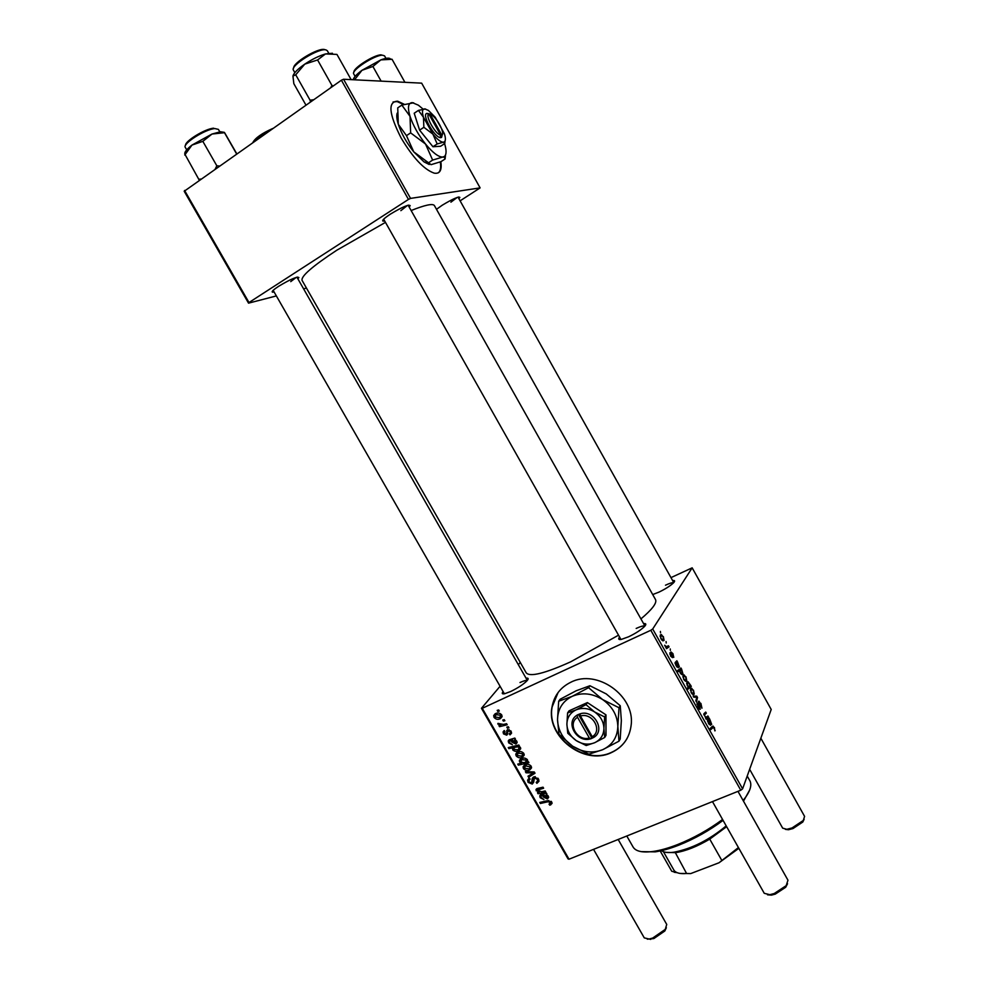 <?xml version="1.0" encoding="UTF-8"?>
<svg xmlns="http://www.w3.org/2000/svg" width="989" height="989" viewBox="0 0 989 989"><rect width="100%" height="100%" fill="white"/><g stroke="black" fill="none" stroke-linecap="round" stroke-linejoin="round"><path stroke-width="1.48" d="M404.241 104.29L397.689 101.199C387.688 101.471 388.825 113.723 401.101 137.941C413.006 157.857 424.046 169.589 434.22 173.149C439.858 174.089 442.058 170.269 440.834 161.714M403.512 104.525L397.158 101.57L393.053 101.991M611.128 752.74C622.946 747.251 629.622 737.979 631.18 724.912C635.049 695.675 596.837 668.749 570.987 682.163C560.442 687.318 554.112 695.613 552.01 707.036C545.879 736.372 583.794 765.882 611.128 752.74M558.117 692.498L552.196 706.776C546.076 736.1 583.967 765.597 611.289 752.456C618.051 749.489 623.28 744.902 626.964 738.684M436.495 209.309L442.231 205.218C452.777 198.876 458.649 196.279 459.86 197.404L458.884 198.641M450.922 202.176L457.227 197.417M274.101 291.978L272.494 292.175C271.332 291.73 273.372 289.765 278.601 286.315C290.432 279.244 297.195 276.327 298.876 277.55L297.874 278.824M290.741 281.63L296.218 277.39M384.672 220.955L383.04 221.153C381.729 220.584 384.177 218.26 390.346 214.156C402.164 207.035 408.778 204.204 410.175 205.663L409.149 206.998M400.842 210.657L407.505 205.403M643.592 623.639C646.188 623.305 646.522 624.232 644.605 626.396C641.119 629.845 635.816 633.294 628.695 636.743L621.352 639.401C618.57 639.858 617.977 639.092 619.596 637.077M644.877 626.099C643.654 625.58 640.748 626.358 636.174 628.435M526.061 678.219C528.46 677.836 528.818 678.639 527.137 680.642C523.502 684.301 518.013 687.924 510.658 691.521L504.6 693.746C502.091 694.204 501.596 693.487 503.117 691.583M527.236 680.519C526.16 680.148 523.75 680.815 519.991 682.534M672.631 580.592C674.857 580.234 675.215 580.926 673.707 582.645C670.678 585.624 665.832 588.764 659.156 592.04L652.715 594.562M673.645 582.719C672.372 582.434 669.664 583.263 665.498 585.204M618.521 635.185L570.69 661.826C544.63 673.546 529.795 677.205 526.197 672.804L302.078 280.406C300.854 276.314 312.437 266.251 336.816 250.205L385.475 222.364M670.233 648.932L670.357 650.391L670.233 648.932M666.079 641.552L666.215 643.011L666.079 641.552M673.806 657.302L671.815 652.925L672.52 657.636L670.715 656.226L669.862 652.777L670.975 655.88L671.951 656.239L670.975 651.949L672.94 653.642L673.744 657.326M681.582 669.12L682.979 674.053L681.755 674.597L679.492 670.789L678.157 671.741L677.539 670.641L680.964 668.02L681.582 669.12L677.675 670.876M700.892 703.364L701.955 708.186L700.583 703.834L699.013 702.487L700.187 706.814L699.829 709.36L698.135 707.382L697.06 702.944L699.483 708.149L698.382 701.448L698.976 701.164L700.422 703.562M693.462 690.161L694.253 694.068L693.066 694.674L691.237 692.733L690.52 688.801L691.657 688.257L693.104 690.322M707.926 716.011L708.544 717.099L706.233 719.275L703.908 713.737L705.713 712.08L706.331 713.168L704.539 714.837L704.823 716.098L705.973 717.297L707.926 716.011M715.183 730.71L713.477 727.236L710.72 729.659L710.102 728.559L712.414 726.297L714.454 727.508L714.812 730.859M742.603 788.839L771.21 709.472L692.164 567.834L652.703 628.992L742.603 788.839L740.786 790.223L650.811 630.277L652.703 628.992M709.768 719.275L711.697 724.418L708.198 721.166L710.621 725.296L708.483 723.416L707.555 720.103L709.138 718.15L709.768 719.275L707.506 720.239M690.755 685.451L691.299 686.415L687.961 689.172L687.343 688.06L688.517 687.12L687.293 685.723L686.811 682.286L688.01 681.73L690.755 685.451M696.775 696.169L697.529 697.492L696.466 701.906L695.848 700.805L696.812 697.196L693.821 697.22L693.165 696.046L696.775 696.169L694.352 697.22M685.97 676.822L686.749 680.716L685.55 681.285L683.696 679.319L682.991 675.413L684.128 674.906L685.612 676.983M677.514 661.901L679.418 666.982L675.808 663.557L678.256 667.711L676.056 665.721L675.153 662.469L676.884 660.776L677.514 661.901L675.067 663.001M663.347 636.557L664.076 640.378L662.89 640.872L660.936 638.832L660.269 635L661.394 634.555L662.989 636.731M668.453 645.768L669.071 646.868L666.524 648.648L664.657 645.224L666.376 646.682L668.453 645.768M660.392 631.427L660.516 632.873L660.392 631.427M511.066 731.242L511.523 733.232L510.015 734.852L509.286 733.863L510.411 732.713L510.163 731.588L508.309 730.698L506.739 735.173L503.512 733.875L503.08 731.934L504.254 730.55L504.983 731.539L504.402 733.541L505.997 734.197L507.629 729.684L511.066 731.242M514.824 738.066L515.454 739.154L514.639 739.648L516.827 741.28L517.099 742.64L515.887 744.037L512.067 742.245L510.794 740.588L509.335 741.478L509.607 742.603L512.413 744.766L508.692 742.9L508.247 740.971L509.187 739.784L514.824 738.066M517.63 752.097C519.93 750.997 521.982 751.455 523.811 753.445L524.17 755.213L522.452 757.154C520.078 758.316 517.964 757.871 516.11 755.819L515.776 754.088L517.63 752.097M551.664 801.968L552.035 803.476L549.773 805.182L549.043 804.205L550.49 802.376L547.894 801.782L540.39 803.476L539.784 802.425L547.547 800.67L551.664 801.968M526.989 762.024L528.386 761.703L528.917 762.618L518.36 765.14L517.754 764.089L521.438 763.224L519.596 761.889L519.361 760.59L521.265 758.65C523.465 757.574 525.493 757.908 527.372 759.651L527.508 761.283M525.394 771.692L534.283 771.952L535.012 773.225L528.596 777.255L527.99 776.217L533.479 772.916L526.037 772.805L525.394 771.692M533.763 776.934L538.387 778.85L538.993 781.223L536.903 783.35L536.199 782.361L537.645 781.013L537.225 779.27L534.443 777.935L533.64 782.274L532.255 784.067L528.101 782.373L527.607 780.197L529.424 778.17L530.116 779.159L528.905 780.445L529.239 781.916L531.6 783.053L532.23 778.59L533.763 776.934M497.195 710.362L498.703 709.978L499.309 711.029L497.813 711.437L497.195 710.362M500.075 686.279L481.458 708.285L482.261 708.297L569.021 859.206L740.786 790.223M482.261 708.297L650.811 630.277M524.949 764.843C527.261 763.768 529.313 764.213 531.13 766.203L531.501 767.946L529.77 769.899C527.384 771.049 525.27 770.604 523.428 768.552L523.082 766.858L524.949 764.843M546.361 793.005L546.979 794.08L546.163 794.563L548.623 797.455L547.387 798.902L543.554 797.085L542.293 795.44L540.81 796.33L541.094 797.406L543.901 799.582L540.167 797.678L539.722 795.861L540.686 794.624L546.361 793.005M541.589 791.769L545.186 790.953L545.78 792.004L538.065 793.759L537.472 792.708L538.758 792.424L535.976 789.729L537.039 788.567L543.023 787.182L543.629 788.233L537.151 790.186L541.589 791.769M518.817 745.014L519.423 746.065L518.347 746.312L520.461 747.61L520.684 748.821L518.731 750.787C516.555 751.875 514.552 751.553 512.698 749.86L512.895 747.709L508.878 748.636L508.272 747.585L518.817 745.014M495.514 713.601C497.801 712.476 499.865 712.908 501.683 714.899L502.041 716.753L500.347 718.657C497.986 719.856 495.872 719.423 494.018 717.359L493.696 715.554L495.514 713.601M502.758 720.054L504.266 719.671L504.872 720.721L503.376 721.117L502.758 720.054M503.5 724.442L506.578 723.701L507.196 724.764L499.532 726.68L498.926 725.629L500.508 725.246L497.826 723.429L503.5 724.442M506.813 727.113L508.321 726.73L508.927 727.78L507.431 728.176L506.813 727.113M520.263 662.432L518.335 664.707M569.021 859.206L568.082 858.959L481.458 708.285M670.975 577.625L692.164 567.834M460.108 200.841L480.11 187.885L421.66 83.15L343.554 79.256L410.546 198.393L408.457 199.419L341.403 80.208L343.554 79.256M480.11 187.885L410.546 198.393M276.364 295.921L248.536 303.153L184.201 191.26L341.403 80.208M184.572 190.457L248.993 302.535L408.457 199.419M306.466 288.096L303.598 288.837M434.431 205.638L434.381 205.551C432.786 203.326 425.035 204.983 411.127 210.533M248.993 302.535L248.536 303.153M655.484 599.507L655.546 599.618C657.079 602.956 652.208 609.385 640.934 618.904M498.827 710.189L497.813 711.437M538.473 779.975L536.903 783.35M538.745 779.567L537.46 781.483M537.942 778.195L537.225 779.27M535.296 776.686L534.443 777.935M535.049 776.674L533.973 778.256M533.677 781.953L532.255 784.067M533.689 781.359L532.811 781.446M528.942 781.149L528.101 782.373M529.844 779.085L529.622 778.454M533.64 780.21L532.23 782.287M534.184 777.935L534.134 776.798M530.289 774.795L528.596 777.255M534.147 771.952L533.479 772.916M526.778 771.729L526.037 772.805M531.526 767.377L529.77 769.899M531.501 767.18L525.542 765.894L524.331 768.218L529.066 768.91L531.217 766.364M524.133 767.551L523.428 768.552M525.344 765.622L525.06 764.806M526.148 764.448L524.924 766.228M526.618 764.361L525.542 765.894M530.821 765.758L530.252 766.574M527.656 760.603L526.816 760.801M519.386 763.706L518.36 765.14M521.735 759.317L519.596 761.889M522.513 758.229L521.215 760.047M523.725 762.692L525.456 762.235L526.544 760.121L521.883 759.676L520.671 761.839L523.725 762.692M522.983 758.143L521.883 759.676M527.125 759.305L526.544 760.121M552.01 802.833L550.7 804.91M551.775 802.19L549.773 805.182M551.17 801.313L550.49 802.376M541.28 802.091L540.39 803.476M546.744 793.66L546.163 794.563M548.623 796.961L547.387 798.902M543.196 794.043L542.293 795.44M542.331 794.192L541.379 795.651M540.822 796.689L540.167 797.678M547.276 796.244L543.27 795.243L546.781 797.863L547.77 795.477M544.16 793.883L543.27 795.243M539.252 791.966L538.065 793.759M537.88 788.307L536.223 790.817M538.646 788.134L537.67 789.605M524.207 754.706L522.452 757.154M524.182 754.483L523.094 754.83M516.814 754.854L516.11 755.819M518.051 752.901L517.766 752.036M518.879 751.677L517.643 753.445M517.012 755.472L521.747 756.152L522.934 753.816L518.224 753.136L517.012 755.472M519.349 751.603L518.224 753.136M523.515 753.012L522.934 753.816M519.027 745.385L518.347 746.312M520.671 748.141L518.731 750.787M520.659 748.08L519.584 748.45M513.378 748.945L512.698 749.86M514.639 746.955L514.465 746.077M514.045 746.176L512.895 747.709M509.978 747.165L508.878 748.636M515.43 745.83L514.169 747.585M513.526 749.402L517.915 749.835L519.386 747.647L517.828 746.831L514.601 747.363L513.526 749.402M515.801 745.743L514.601 747.363M518.965 745.286L517.828 746.831M519.893 746.967L519.386 747.647M520.338 747.424L519.423 748.673M515.257 738.82L514.639 739.648M517.136 742.368L515.887 744.037M511.906 739.129L510.794 740.588M511.041 739.29L509.891 740.81M509.36 742.01L508.692 742.9M515.764 741.342L511.77 740.378L515.281 742.999L516.307 740.613M512.846 738.944L511.77 740.378M511.56 732.948L510.139 734.802M511.56 732.824L510.015 734.852M510.769 730.784L510.163 731.588M509.15 729.598L508.309 730.698M507.753 733.863L506.739 735.173M504.192 733.01L503.512 733.875M507.728 732.243L506.492 733.85M507.444 729.771L506.665 730.784M502.078 716.493L500.347 718.657M502.078 716.197L500.904 716.555M494.735 716.493L494.018 717.359M495.996 714.491L495.761 713.489M496.973 713.118L495.699 714.862M494.92 717.013L499.643 717.655L500.805 715.282L496.119 714.639L494.92 717.013M497.405 713.057L496.119 714.639M501.423 714.515L500.805 715.282M504.378 719.856L503.376 721.117M501.052 724.764L499.532 726.68M498.679 723.379L497.986 724.257M508.42 726.903L507.431 728.176M707.494 720.734L709.632 719.819M707.592 721.29L708.47 720.907M709.187 724.504L710.04 724.133M710.683 721.574L708.779 720.66L710.819 723.466L710.683 721.574M707.568 721.179L708.779 720.66M705.689 718.323L708.544 717.099M703.809 714.256L706.331 713.168M687.38 688.146L691.299 686.415M688.307 686.959L690.31 685.797M687.355 685.822L689.246 686.539M686.601 683.745L687.429 683.374L687.714 685.661M689.778 686.045L689.457 683.819L688.542 682.892L687.429 683.374M692.968 694.637L694.253 694.068M691.484 692.362L692.621 693.524L693.623 693.029L693.252 690.569L692.127 689.457L691.126 689.889L691.126 692.523M690.347 690.235L691.126 689.889M696.59 697.9L697.529 697.492M698.283 702.808L699.013 702.487L698.283 702.796M699.767 709.336L700.385 709.076M696.973 704.23L697.752 703.896M696.985 704.304L697.702 703.995M685.488 681.273L686.749 680.716M683.943 678.961L685.105 680.148L686.106 679.666L685.748 677.218L684.611 676.093L683.609 676.513L683.584 679.122M682.818 676.859L683.609 676.513M677.712 670.95L681.236 669.38M681.742 674.597L682.979 674.053M677.997 671.457L679.492 670.789M680.358 672.582L681.285 673.484L682.385 672.928L681.198 669.899L680.073 670.443L680.012 672.743M677.96 671.383L680.073 670.443M675.116 663.409L677.366 662.407M675.203 663.743L675.994 663.384M676.847 666.932L677.675 666.561M678.417 664.175L676.439 663.125L678.541 666.005L678.417 664.175M675.178 663.681L676.439 663.125M669.825 654.125L670.505 653.816M661.196 638.498L662.42 639.722L663.434 639.327L663.112 636.928L661.901 635.754L660.887 636.1L660.837 638.659M660.071 636.471L660.887 636.1M666.24 648.166L669.071 646.868M438.362 172.803C440.513 171.035 441.156 167.413 440.278 161.924M723.07 820.363C709.286 830.612 694.513 838.882 678.775 845.175C669.961 848.611 662.098 850.837 655.188 851.863L641.132 851.628M626.791 836.002L633.034 846.93C635.643 851.405 642.454 852.901 653.469 851.405C660.553 850.355 668.601 848.067 677.638 844.544C693.561 838.178 708.532 829.82 722.563 819.473M743.135 800.521C749.983 791.929 752.233 785.365 749.897 780.816L749.786 780.63M749.662 790.026L743.493 801.164M353.221 79.738L354.087 79.788M404.921 82.322L392.052 59.291L390.606 59.093M381.124 81.135L372.902 66.473L380.852 59.884L392.052 59.291M354.544 79.812L361.949 70.318L372.902 66.473M390.457 59.068C389.555 57.622 386.353 57.894 380.852 59.884L361.949 70.318C356.72 74.237 353.839 77.303 353.283 79.528M224.33 132.353L220.46 131.76L212.017 134.034L224.614 132.687L236.767 153.765M236.581 153.901L224.676 133.033M202.832 141.34L212.017 134.034L191.965 145.086L202.832 141.34L216.838 165.818L215.281 168.872M219.348 166.016L216.838 165.818M184.77 155.038L191.965 145.086C186.303 149.512 183.991 152.64 185.03 154.469L199.246 180.146M200.779 179.071L198.69 179.293M332.44 53.258L325.505 53.938L336.705 54.395M351.12 79.639L336.977 54.469M317.58 59.958L325.505 53.938C318.965 55.879 312.054 59.278 304.773 64.137L317.58 59.958L331.983 85.524L330.635 87.774M333.392 85.845L331.983 85.524M313.624 99.728L310.076 100.198L295.723 74.805L304.773 64.137C297.961 68.859 294.042 72.766 293.004 75.819M310.076 100.198L310.447 101.978M305.96 105.131L293.844 83.682L292.942 76.054L295.723 74.805M660.182 850.948L671.741 871.26L677.008 872.632L674.275 872.298M666.339 927.731L664.831 930.983L653.84 938.573L647.288 939.179M593.536 849.353L644.284 937.893L649.143 939.018L652.691 938.054L665.263 929.376L666.734 924.443L618.174 839.463M804.131 819.251L802.808 822.02L792.993 828.559L788.418 829.746L785.402 829.351M749.637 769.306L782.67 828.152L786.824 829.301L792.053 827.941L803.278 820.474L804.589 816.382L760.85 738.214M787.528 883.733L785.699 887.257L775.277 894.105L771.408 895.132L767.526 894.81M712.476 801.597L764.25 893.302L769.813 894.686L774.226 893.524L786.156 885.674L787.973 880.222L737.967 791.348M661.468 850.664C663.94 852.469 668.082 852.988 673.917 852.209C691.806 848.76 709.224 839.995 726.186 825.889M726.643 826.693L709.743 839.117C697.158 846.547 685.785 851.072 675.611 852.654L666.017 852.357M675.289 852.567L686.576 873.485L690.681 873.596L680.073 873.435M738.857 848.327L719.015 862.767L690.681 873.596M719.015 862.767L738.424 847.561M709.743 839.117L721.611 860.084M663.434 851.714L674.139 870.518C676.167 873.077 680.308 874.066 686.576 873.485M577.551 717.322L589.32 737.992L590.68 738.882L593.536 737.522C606.146 730.698 593.833 709.026 580.048 713.848L577.094 715.047L577.551 717.322C566.957 723.466 577.428 741.799 589.32 737.992M577.156 715.134C564.694 722.069 576.896 743.456 590.618 738.795M604.687 737.485L603.933 728.423L604.65 716.963L605.973 714.862L587.392 702.586L569.046 710.831L567.599 712.896L566.895 724.257L567.773 733.269L576.204 740.588L586.205 745.533L594.673 742.714L604.687 737.485L605.997 735.322L605.973 714.862M604.65 716.963L594.574 711.944L586.007 704.638L587.392 702.586M586.007 704.638L575.994 709.917L567.599 712.896M619.003 707.741L602.573 699.532L588.566 687.689L572.26 696.305L558.674 701.25L557.524 719.708L559.008 734.333L572.643 746.201C582.608 752.431 592.621 753.593 602.66 749.711C612.352 745.1 617.408 737.349 617.841 726.433C617.445 715.406 612.352 706.43 602.573 699.532C592.374 693.277 582.274 692.201 572.26 696.305C562.692 701.114 557.784 708.915 557.524 719.708C558.019 730.562 563.062 739.401 572.643 746.201L588.875 754.211L602.66 749.711L618.966 741.194L617.841 726.433L619.003 707.741L620.251 705.726L621.352 720.573L620.202 739.08L618.966 741.194M588.566 687.689L589.914 685.748L606.232 693.907L620.251 705.726M558.674 701.25L560.095 699.285L576.204 690.755L589.914 685.748M576.204 740.588C582.36 744.42 588.517 745.125 594.673 742.714C600.607 739.871 603.698 735.111 603.933 728.423C603.686 721.673 600.558 716.172 594.574 711.944C588.344 708.099 582.15 707.432 575.994 709.917C570.109 712.834 567.068 717.618 566.895 724.257C567.192 730.945 570.294 736.385 576.204 740.588M593.536 737.522L592.238 736.718L580.456 716.024L580.048 713.848M592.238 736.718C602.944 730.648 592.411 712.105 580.456 716.024M578.441 714.441L591.558 737.485L592.683 736.99M591.558 737.485L590.68 738.882M428.014 113.525L426.618 113.401L428.892 114.118L440.649 135.159L440.192 137.694L441.589 137.384L442.281 134.714M428.892 114.118C424.726 115.268 435.345 134.257 440.649 135.159M426.679 113.5C421.66 114.588 434.084 136.803 440.142 137.595M444.827 143.195L445.062 140.97M423.861 127.297L432.885 134.108L437.187 143.949L443.332 142.206L444.79 143.504L440.599 146.261L432.947 146.743L419.608 130.14L414.206 113.24L418.421 110.397L423.465 117.258L423.861 127.297L419.608 130.14M425.53 108.963L418.421 110.397M437.187 143.949L432.947 146.743M423.008 109.05L418.396 105.193L412.265 102.609C408.136 102.881 407.394 107.455 410.027 116.343C413.167 125.652 418.347 134.887 425.53 144.035C432.737 152.739 438.461 157.078 442.713 157.066L444.432 156.423C446.558 154.544 446.608 150.279 444.593 143.628M445.161 158.45L445.52 154.964M410.633 132.872L425.53 144.035L432.638 160.082L442.713 157.066L444.296 157.177L445.087 158.982L441.02 161.64L431.068 164.668L413.748 151.836L406.467 135.654L398.295 124.255L397.739 107.875L401.843 105.081L410.027 116.343L410.633 132.872L406.467 135.654M413.637 102.807L401.843 105.081M432.638 160.082L428.497 162.789M397.182 113.154C396.404 115.639 396.774 119.335 398.295 124.255C401.386 133.552 406.541 142.75 413.748 151.836L424.058 161.924L429.226 164.508M432.885 134.108C437.249 139.437 440.735 142.132 443.332 142.206L444.395 141.835C445.73 140.673 445.718 137.941 444.345 133.639L435.135 117.135L428.422 110.422L424.689 108.852C422.241 109.05 421.821 111.856 423.465 117.258L432.885 134.108M441.341 137.533L441.848 135.11L430.116 114.118L427.903 113.5M441.848 135.11L442.009 135.011C445.025 133.391 437.571 118.754 431.834 115.008L430.116 114.118M534.147 777.206L532.206 780.074M532.057 771.89L531.353 772.928M548.71 800.497L547.894 801.782M544.123 796.219L543.554 797.085M539.623 787.924L538.708 789.321M512.673 741.429L512.067 742.245M507.889 731.056L506.615 732.701M713.007 727.434L710.151 728.646L712.958 727.484M703.896 714.886L704.836 714.491M269.75 130.573C261.813 134.541 256.324 138.398 253.283 142.156M252.887 142.428C255.335 137.953 261.937 133.305 272.729 128.496M385.97 58.376L384.585 55.903L382.471 55.186C374.683 54.877 350.638 70.639 353.753 73.952L355.113 76.388M353.963 72.098C352.986 68.105 374.361 54.568 381.247 54.852M219.805 131.846L218.396 129.386L214.885 128.57C205.279 129.114 182.1 143.912 185.314 147.41L186.711 149.834M185.536 145.371C184.758 141.192 205.218 128.681 213.661 128.199M327.31 50.711L326.061 49.944C319.088 47.46 289.579 65.88 293.486 70.244L294.846 72.654M293.684 67.994C292.892 62.69 318.631 47.373 324.664 49.574M458.55 197.021L459.86 197.404M297.343 277.081L298.876 277.55M408.469 205.143L410.175 205.663M655.546 599.618L434.381 205.551M383.485 219.373L383.04 221.153M272.902 290.605L272.494 292.175M537.645 781.013L538.696 779.443M527.607 780.197L528.794 778.467M532.23 778.59L533.108 777.305M523.082 766.858L524.232 765.226M519.361 760.59L520.424 759.107M526.704 760.949L527.483 759.861M550.663 803.13L551.528 801.758M541.193 795.737L542.195 794.216M539.722 795.861L540.451 794.736M547.473 797.072L548.19 795.947M535.976 789.729L536.594 788.814M537.46 789.729L538.486 788.171M515.776 754.088L516.987 752.431M523.107 754.755L523.91 753.643M512.45 748.636L514.342 746.102M519.534 748.352L520.276 747.338M509.805 740.86L510.979 739.302M508.247 740.971L509.137 739.809M515.961 742.22L516.753 741.157M510.411 732.713L511.251 731.6M503.08 731.934L504.081 730.648M506.591 733.615L507.728 732.144M506.64 730.896L507.555 729.721M493.696 715.554L495.13 713.798M500.978 716.283L501.843 715.208M713.168 726.074L712.265 726.458M688.01 681.73L686.823 682.262M691.657 688.257L690.545 688.752M692.621 693.524L691.954 693.821M699.483 708.149L698.803 708.445M684.128 674.906L683.003 675.4M685.105 680.148L684.437 680.432M681.285 673.484L680.655 673.756M661.394 634.555L660.219 635.086M662.42 639.722L661.752 640.031M655.188 851.863L653.469 851.405M749.897 780.816L747.214 776.044M327.347 50.76L328.731 53.221M650.737 939.414L649.143 939.018M504.378 693.784L273.162 290.346M527.322 680.42L296.935 277.18M664.831 930.983L665.263 929.376M802.808 822.02L803.278 820.474M673.756 582.595L458.043 197.157M788.418 829.746L786.824 829.301M785.699 887.257L786.156 885.674M408.148 205.23L644.939 626.025M383.67 219.175L620.944 639.463M771.408 895.132L769.813 894.686M675.611 852.654L673.917 852.209M444.432 156.423L444.296 157.177M424.058 161.924L428.46 163.074M442.009 135.011L441.589 137.384"/></g></svg>
